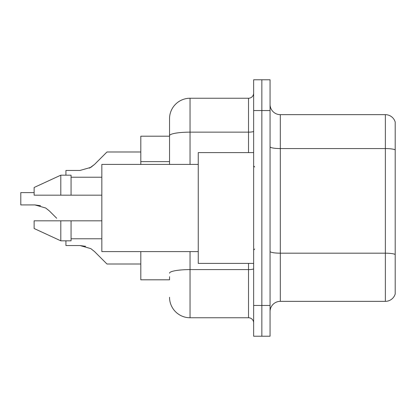 <?xml version="1.0" encoding="UTF-8"?>
<svg xmlns="http://www.w3.org/2000/svg" width="416" height="416" viewBox="0 0 416 416"><rect width="100%" height="100%" fill="white"/><g stroke="black" fill="none" stroke-linecap="round" stroke-linejoin="round"><path stroke-width="0.62" d="M140.811 279.802L169.536 279.802L140.811 279.802L140.811 251.597M169.536 155.47L169.536 130.042L169.536 136.198L140.811 136.198L140.811 164.403M395.2 260.312L395.2 293.14L395.2 260.312M270.057 311.6A10.26 10.26 0 0 1 280.316 301.345L385.351 301.345L385.351 114.655L280.316 114.655A10.26 10.26 0 0 1 270.057 104.4A10.26 10.26 0 0 0 280.316 114.655L280.316 301.345M261.851 305.448L261.851 336.222L270.057 336.222L270.057 305.448L261.851 305.448L261.851 336.222L253.646 336.222L253.646 305.448L261.851 305.448L261.851 110.552L261.851 305.448M253.646 305.448L253.646 79.778L261.851 79.778L261.851 110.552L261.851 79.778L270.057 79.778L270.057 305.448M395.2 122.044A10.26 10.26 0 0 0 385.351 114.655A10.26 10.26 0 0 1 395.2 122.044L395.2 293.956A10.26 10.26 0 0 1 385.351 301.345M395.2 293.956L395.2 293.14M395.2 149.989L395.2 254.613M169.536 279.802L169.536 276.723M190.05 251.597L190.05 317.756L248.518 317.756L248.518 263.39M169.536 164.403L169.536 118.758A20.514 20.514 0 0 1 190.05 98.244L248.518 98.244A5.127 5.127 0 0 0 253.646 93.116M169.536 118.758L169.536 130.042M253.646 322.884A5.127 5.127 0 0 0 248.518 317.756M190.05 317.756A20.514 20.514 0 0 1 169.536 297.242M94.51 251.55L106.964 264.004L94.51 251.55L106.964 264.004L94.51 251.55L106.964 264.004L94.51 251.55L106.964 264.004L94.51 251.55L106.964 264.004L94.51 251.55L106.964 264.004L94.51 251.55L106.964 264.004L94.51 251.55L106.964 264.004L94.51 251.55L106.964 264.004L94.51 251.55L90.808 248.622L94.51 251.55M65.931 240.822L65.931 245.544L80.002 245.544L85.613 246.324L80.002 245.544L65.931 245.544L80.002 245.544L85.613 246.324L80.002 245.544L65.931 245.544L80.002 245.544L85.613 246.324L80.002 245.544L65.931 245.544L80.002 245.544L85.613 246.324L80.002 245.544L65.931 245.544L80.002 245.544L90.808 248.622M40.482 205.707L34.871 204.922L45.677 208L49.374 210.933L56.701 218.26M45.677 208L49.374 210.933M89.492 168.132L94.51 164.45L106.964 151.996L94.51 164.45L106.964 151.996L94.51 164.45L106.964 151.996L94.51 164.45L106.964 151.996L94.51 164.45L106.964 151.996L94.51 164.45L106.964 151.996L94.51 164.45L106.964 151.996L94.51 164.45L106.964 151.996L94.51 164.45L90.808 167.378L94.51 164.45L90.808 167.378L80.002 170.456L65.931 170.456L65.931 175.178M80.002 170.456L90.808 167.378L80.002 170.456L90.808 167.378L94.51 164.45L90.808 167.378L80.002 170.456L90.808 167.378L94.51 164.45L90.808 167.378L80.002 170.456L90.808 167.378L94.51 164.45M253.646 152.61L198.255 152.61L198.255 263.39L253.646 263.39M198.255 164.403L101.837 164.403L101.837 251.597L198.255 251.597M60.804 195.177L34.133 195.177L34.133 187.486L60.804 175.178L60.804 195.177L101.837 195.177M60.804 175.178L71.063 175.178L71.063 195.177M101.837 220.823L71.063 220.823L71.063 240.822L60.804 240.822L60.804 220.823L34.133 220.823L34.133 228.514L60.804 240.822M34.133 220.823L40.924 220.823M71.063 220.823L60.804 220.823M140.811 264.004L106.964 264.004L101.837 258.877M85.613 246.324L80.002 245.544M34.871 204.922L20.8 204.922L20.8 192.613L34.133 192.613M101.837 157.123L106.964 151.996L140.811 151.996M169.536 161.626L140.811 161.626M395.2 149.843A10.26 1.784 180 0 0 385.351 148.564L280.316 148.564A10.26 1.784 0 0 1 270.057 146.78M395.2 254.472A10.26 1.784 180 0 0 385.351 253.188L280.316 253.188A10.26 1.784 -0 0 1 270.057 251.41M270.057 110.552L253.646 110.552M253.646 268.71A5.127 0.889 0 0 1 248.518 269.599L190.05 269.599A20.514 3.562 180 0 0 169.536 273.161M190.05 98.244L190.05 132.148L248.518 132.148L248.518 98.244M169.536 135.71A20.514 3.562 180 0 1 190.05 132.148L190.05 164.403M248.518 152.61L248.518 132.148A5.127 0.889 0 0 0 253.646 131.258M254.67 166.972L253.646 165.942M71.063 177.226L101.837 177.226M71.063 238.774L101.837 238.774M254.67 249.028L253.646 250.058"/></g></svg>
